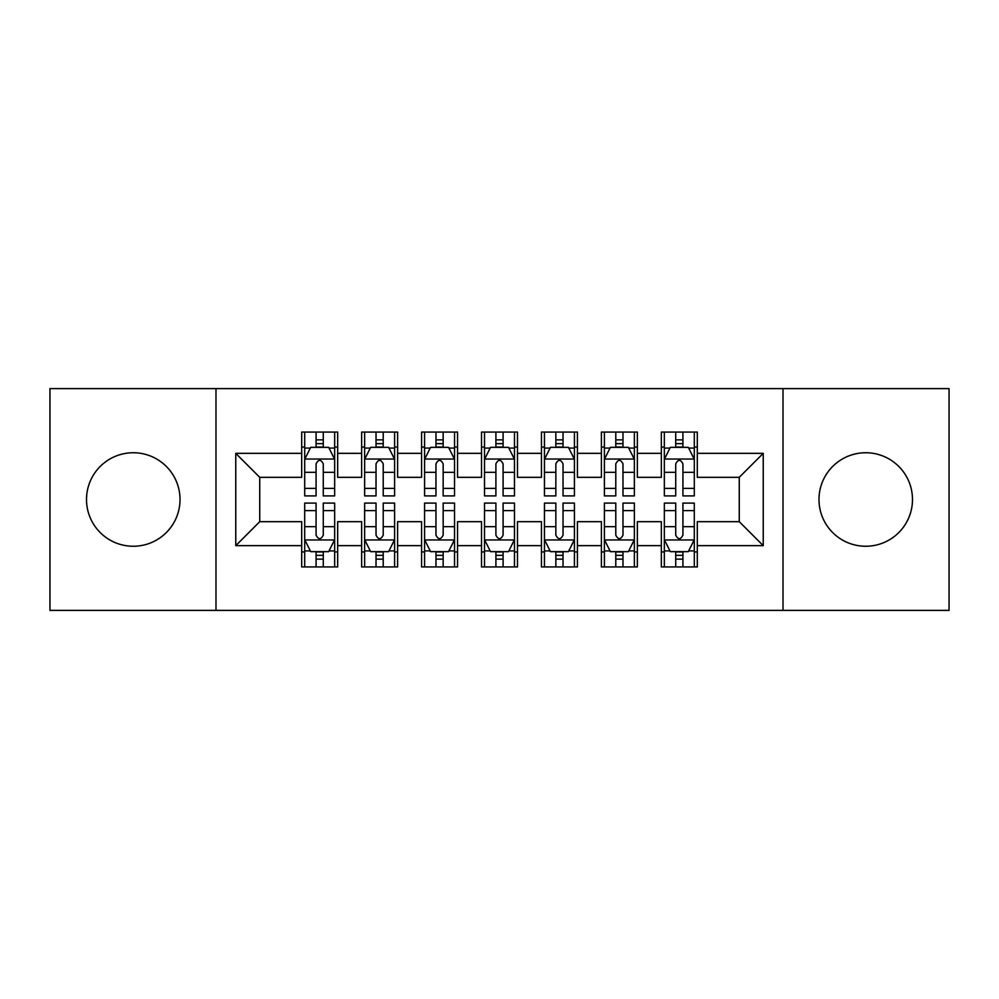 <?xml version="1.0" encoding="UTF-8"?>
<svg xmlns="http://www.w3.org/2000/svg" width="999" height="999" viewBox="0 0 999 999"><rect width="100%" height="100%" fill="white"/><g stroke="black" fill="none" stroke-linecap="round" stroke-linejoin="round"><path stroke-width="1.5" d="M865.733 452.747A46.753 46.753 0 0 0 818.98 499.5A46.753 46.753 0 0 0 865.733 546.253A46.753 46.753 0 0 0 912.487 499.5A46.753 46.753 0 0 0 865.733 452.747M133.267 452.747A46.753 46.753 0 0 0 86.513 499.5A46.753 46.753 0 0 0 133.267 546.253A46.753 46.753 0 0 0 180.02 499.5A46.753 46.753 0 0 0 133.267 452.747M783.016 610.389L949.05 610.389L949.05 388.611L783.016 388.611L783.016 610.389L215.984 610.389L215.984 388.611L49.95 388.611L49.95 610.389L215.984 610.389M783.016 388.611L215.984 388.611M235.764 545.654L235.764 453.346L301.698 453.346L301.698 477.322L259.74 477.322L259.74 521.678L235.764 545.654L301.698 545.654L301.698 566.933L337.662 566.933L337.662 545.654L361.638 545.654L361.638 566.933L397.602 566.933L397.602 545.654L421.578 545.654L421.578 566.933L457.542 566.933L457.542 545.654L481.518 545.654L481.518 566.933L517.482 566.933L517.482 545.654L541.458 545.654L541.458 566.933L577.422 566.933L577.422 545.654L601.398 545.654L601.398 566.933L637.362 566.933L637.362 545.654L661.338 545.654L661.338 566.933L697.302 566.933L697.302 521.678L739.26 521.678L739.26 477.322L697.302 477.322L697.302 453.346L763.236 453.346L763.236 545.654L697.302 545.654M697.302 453.346L697.302 432.067L661.338 432.067L661.338 453.346L637.362 453.346L637.362 432.067L601.398 432.067L601.398 453.346L577.422 453.346L577.422 432.067L541.458 432.067L541.458 453.346L517.482 453.346L517.482 432.067L481.518 432.067L481.518 453.346L457.542 453.346L457.542 432.067L421.578 432.067L421.578 453.346L397.602 453.346L397.602 432.067L361.638 432.067L361.638 453.346L337.662 453.346L337.662 432.067L301.698 432.067L301.698 453.346M637.362 545.654L637.362 521.678L661.338 521.678L661.338 545.654M763.236 453.346L739.26 477.322M577.422 545.654L577.422 521.678L601.398 521.678L601.398 545.654M661.338 453.346L661.338 477.322L637.362 477.322L637.362 453.346M517.482 545.654L517.482 521.678L541.458 521.678L541.458 545.654M601.398 453.346L601.398 477.322L577.422 477.322L577.422 453.346M457.542 545.654L457.542 521.678L481.518 521.678L481.518 545.654M541.458 453.346L541.458 477.322L517.482 477.322L517.482 453.346M397.602 545.654L397.602 521.678L421.578 521.678L421.578 545.654M481.518 453.346L481.518 477.322L457.542 477.322L457.542 453.346M337.662 545.654L337.662 521.678L361.638 521.678L361.638 545.654M421.578 453.346L421.578 477.322L397.602 477.322L397.602 453.346M259.74 521.678L301.698 521.678L301.698 545.654M361.638 453.346L361.638 477.322L337.662 477.322L337.662 453.346M661.338 447.053L664.335 447.053M694.305 447.053L697.302 447.053M601.398 447.053L604.395 447.053M634.365 447.053L637.362 447.053M541.458 447.053L544.455 447.053M574.425 447.053L577.422 447.053M481.518 447.053L484.515 447.053M514.485 447.053L517.482 447.053M421.578 447.053L424.575 447.053M454.545 447.053L457.542 447.053M361.638 447.053L364.635 447.053M394.605 447.053L397.602 447.053M301.698 447.053L304.695 447.053M334.665 447.053L337.662 447.053M301.698 551.947L304.695 551.947M334.665 551.947L337.662 551.947M361.638 551.947L364.635 551.947M394.605 551.947L397.602 551.947M421.578 551.947L424.575 551.947M454.545 551.947L457.542 551.947M481.518 551.947L484.515 551.947M514.485 551.947L517.482 551.947M541.458 551.947L544.455 551.947M574.425 551.947L577.422 551.947M601.398 551.947L604.395 551.947M634.365 551.947L637.362 551.947M661.338 551.947L664.335 551.947M694.305 551.947L697.302 551.947M235.764 453.346L259.74 477.322M739.26 521.678L763.236 545.654M323.276 439.86L316.084 439.86M334.665 488.386L323.276 488.386L323.276 495.904L334.665 495.904L334.665 459.34L328.671 447.352L310.689 447.352L304.695 459.34L304.695 495.904L316.084 495.904L316.084 488.386L304.695 488.386M304.695 459.34L304.695 432.067M334.665 459.34L334.665 432.067M316.084 447.352L316.084 432.067M323.276 432.067L323.276 447.352M323.276 488.386L323.276 463.836C320.879 459.215 318.481 459.215 316.084 463.836L316.084 488.386M323.276 447.053L316.084 447.053M316.084 559.14L323.276 559.14M304.695 510.614L316.084 510.614L316.084 503.096L304.695 503.096L304.695 539.66L310.689 551.648L328.671 551.648L334.665 539.66L334.665 503.096L323.276 503.096L323.276 510.614L334.665 510.614M334.665 539.66L334.665 566.933M304.695 539.66L304.695 566.933M323.276 551.648L323.276 566.933M316.084 566.933L316.084 551.648M316.084 510.614L316.084 535.164C318.481 539.785 320.879 539.785 323.276 535.164L323.276 510.614M316.084 551.947L323.276 551.947M383.216 439.86L376.024 439.86M394.605 488.386L383.216 488.386L383.216 495.904L394.605 495.904L394.605 459.34L388.611 447.352L370.629 447.352L364.635 459.34L364.635 495.904L376.024 495.904L376.024 488.386L364.635 488.386M364.635 459.34L364.635 432.067M394.605 459.34L394.605 432.067M376.024 447.352L376.024 432.067M383.216 432.067L383.216 447.352M383.216 488.386L383.216 463.836C380.819 459.215 378.421 459.215 376.024 463.836L376.024 488.386M383.216 447.053L376.024 447.053M443.156 439.86L435.964 439.86M454.545 488.386L443.156 488.386L443.156 495.904L454.545 495.904L454.545 459.34L448.551 447.352L430.569 447.352L424.575 459.34L424.575 495.904L435.964 495.904L435.964 488.386L424.575 488.386M424.575 459.34L424.575 432.067M454.545 459.34L454.545 432.067M435.964 447.352L435.964 432.067M443.156 432.067L443.156 447.352M443.156 488.386L443.156 463.836C440.759 459.215 438.361 459.215 435.964 463.836L435.964 488.386M443.156 447.053L435.964 447.053M376.024 559.14L383.216 559.14M364.635 510.614L376.024 510.614L376.024 503.096L364.635 503.096L364.635 539.66L370.629 551.648L388.611 551.648L394.605 539.66L394.605 503.096L383.216 503.096L383.216 510.614L394.605 510.614M394.605 539.66L394.605 566.933M364.635 539.66L364.635 566.933M383.216 551.648L383.216 566.933M376.024 566.933L376.024 551.648M376.024 510.614L376.024 535.164C378.421 539.785 380.819 539.785 383.216 535.164L383.216 510.614M376.024 551.947L383.216 551.947M435.964 559.14L443.156 559.14M424.575 510.614L435.964 510.614L435.964 503.096L424.575 503.096L424.575 539.66L430.569 551.648L448.551 551.648L454.545 539.66L454.545 503.096L443.156 503.096L443.156 510.614L454.545 510.614M454.545 539.66L454.545 566.933M424.575 539.66L424.575 566.933M443.156 551.648L443.156 566.933M435.964 566.933L435.964 551.648M435.964 510.614L435.964 535.164C438.361 539.785 440.759 539.785 443.156 535.164L443.156 510.614M435.964 551.947L443.156 551.947M503.096 439.86L495.904 439.86M514.485 488.386L503.096 488.386L503.096 495.904L514.485 495.904L514.485 459.34L508.491 447.352L490.509 447.352L484.515 459.34L484.515 495.904L495.904 495.904L495.904 488.386L484.515 488.386M484.515 459.34L484.515 432.067M514.485 459.34L514.485 432.067M495.904 447.352L495.904 432.067M503.096 432.067L503.096 447.352M503.096 488.386L503.096 463.836C500.699 459.215 498.301 459.215 495.904 463.836L495.904 488.386M503.096 447.053L495.904 447.053M563.036 439.86L555.844 439.86M574.425 488.386L563.036 488.386L563.036 495.904L574.425 495.904L574.425 459.34L568.431 447.352L550.449 447.352L544.455 459.34L544.455 495.904L555.844 495.904L555.844 488.386L544.455 488.386M544.455 459.34L544.455 432.067M574.425 459.34L574.425 432.067M555.844 447.352L555.844 432.067M563.036 432.067L563.036 447.352M563.036 488.386L563.036 463.836C560.639 459.215 558.241 459.215 555.844 463.836L555.844 488.386M563.036 447.053L555.844 447.053M495.904 559.14L503.096 559.14M484.515 510.614L495.904 510.614L495.904 503.096L484.515 503.096L484.515 539.66L490.509 551.648L508.491 551.648L514.485 539.66L514.485 503.096L503.096 503.096L503.096 510.614L514.485 510.614M514.485 539.66L514.485 566.933M484.515 539.66L484.515 566.933M503.096 551.648L503.096 566.933M495.904 566.933L495.904 551.648M495.904 510.614L495.904 535.164C498.301 539.785 500.699 539.785 503.096 535.164L503.096 510.614M495.904 551.947L503.096 551.947M555.844 559.14L563.036 559.14M544.455 510.614L555.844 510.614L555.844 503.096L544.455 503.096L544.455 539.66L550.449 551.648L568.431 551.648L574.425 539.66L574.425 503.096L563.036 503.096L563.036 510.614L574.425 510.614M574.425 539.66L574.425 566.933M544.455 539.66L544.455 566.933M563.036 551.648L563.036 566.933M555.844 566.933L555.844 551.648M555.844 510.614L555.844 535.164C558.241 539.785 560.639 539.785 563.036 535.164L563.036 510.614M555.844 551.947L563.036 551.947M622.976 439.86L615.784 439.86M634.365 488.386L622.976 488.386L622.976 495.904L634.365 495.904L634.365 459.34L628.371 447.352L610.389 447.352L604.395 459.34L604.395 495.904L615.784 495.904L615.784 488.386L604.395 488.386M604.395 459.34L604.395 432.067M634.365 459.34L634.365 432.067M615.784 447.352L615.784 432.067M622.976 432.067L622.976 447.352M622.976 488.386L622.976 463.836C620.579 459.215 618.181 459.215 615.784 463.836L615.784 488.386M622.976 447.053L615.784 447.053M615.784 559.14L622.976 559.14M604.395 510.614L615.784 510.614L615.784 503.096L604.395 503.096L604.395 539.66L610.389 551.648L628.371 551.648L634.365 539.66L634.365 503.096L622.976 503.096L622.976 510.614L634.365 510.614M634.365 539.66L634.365 566.933M604.395 539.66L604.395 566.933M622.976 551.648L622.976 566.933M615.784 566.933L615.784 551.648M615.784 510.614L615.784 535.164C618.181 539.785 620.579 539.785 622.976 535.164L622.976 510.614M615.784 551.947L622.976 551.947M682.916 439.86L675.724 439.86M694.305 488.386L682.916 488.386L682.916 495.904L694.305 495.904L694.305 459.34L688.311 447.352L670.329 447.352L664.335 459.34L664.335 495.904L675.724 495.904L675.724 488.386L664.335 488.386M664.335 459.34L664.335 432.067M694.305 459.34L694.305 432.067M675.724 447.352L675.724 432.067M682.916 432.067L682.916 447.352M682.916 488.386L682.916 463.836C680.519 459.215 678.121 459.215 675.724 463.836L675.724 488.386M682.916 447.053L675.724 447.053M675.724 559.14L682.916 559.14M664.335 510.614L675.724 510.614L675.724 503.096L664.335 503.096L664.335 539.66L670.329 551.648L688.311 551.648L694.305 539.66L694.305 503.096L682.916 503.096L682.916 510.614L694.305 510.614M694.305 539.66L694.305 566.933M664.335 539.66L664.335 566.933M682.916 551.648L682.916 566.933M675.724 566.933L675.724 551.648M675.724 510.614L675.724 535.164C678.121 539.785 680.519 539.785 682.916 535.164L682.916 510.614M675.724 551.947L682.916 551.947M334.515 459.041L304.845 459.041M304.695 448.076L310.327 448.076M329.033 448.076L334.665 448.076M316.084 472.327L304.695 472.327M334.665 472.327L323.276 472.327M323.276 443.668L316.084 443.668M304.845 539.959L334.515 539.959M334.665 550.924L329.033 550.924M310.327 550.924L304.695 550.924M323.276 526.673L334.665 526.673M304.695 526.673L316.084 526.673M316.084 555.332L323.276 555.332M394.455 459.041L364.785 459.041M364.635 448.076L370.267 448.076M388.973 448.076L394.605 448.076M376.024 472.327L364.635 472.327M394.605 472.327L383.216 472.327M383.216 443.668L376.024 443.668M454.395 459.041L424.725 459.041M424.575 448.076L430.207 448.076M448.913 448.076L454.545 448.076M435.964 472.327L424.575 472.327M454.545 472.327L443.156 472.327M443.156 443.668L435.964 443.668M364.785 539.959L394.455 539.959M394.605 550.924L388.973 550.924M370.267 550.924L364.635 550.924M383.216 526.673L394.605 526.673M364.635 526.673L376.024 526.673M376.024 555.332L383.216 555.332M424.725 539.959L454.395 539.959M454.545 550.924L448.913 550.924M430.207 550.924L424.575 550.924M443.156 526.673L454.545 526.673M424.575 526.673L435.964 526.673M435.964 555.332L443.156 555.332M514.335 459.041L484.665 459.041M484.515 448.076L490.147 448.076M508.853 448.076L514.485 448.076M495.904 472.327L484.515 472.327M514.485 472.327L503.096 472.327M503.096 443.668L495.904 443.668M574.275 459.041L544.605 459.041M544.455 448.076L550.087 448.076M568.793 448.076L574.425 448.076M555.844 472.327L544.455 472.327M574.425 472.327L563.036 472.327M563.036 443.668L555.844 443.668M484.665 539.959L514.335 539.959M514.485 550.924L508.853 550.924M490.147 550.924L484.515 550.924M503.096 526.673L514.485 526.673M484.515 526.673L495.904 526.673M495.904 555.332L503.096 555.332M544.605 539.959L574.275 539.959M574.425 550.924L568.793 550.924M550.087 550.924L544.455 550.924M563.036 526.673L574.425 526.673M544.455 526.673L555.844 526.673M555.844 555.332L563.036 555.332M634.215 459.041L604.545 459.041M604.395 448.076L610.027 448.076M628.733 448.076L634.365 448.076M615.784 472.327L604.395 472.327M634.365 472.327L622.976 472.327M622.976 443.668L615.784 443.668M604.545 539.959L634.215 539.959M634.365 550.924L628.733 550.924M610.027 550.924L604.395 550.924M622.976 526.673L634.365 526.673M604.395 526.673L615.784 526.673M615.784 555.332L622.976 555.332M694.155 459.041L664.485 459.041M664.335 448.076L669.967 448.076M688.673 448.076L694.305 448.076M675.724 472.327L664.335 472.327M694.305 472.327L682.916 472.327M682.916 443.668L675.724 443.668M664.485 539.959L694.155 539.959M694.305 550.924L688.673 550.924M669.967 550.924L664.335 550.924M682.916 526.673L694.305 526.673M664.335 526.673L675.724 526.673M675.724 555.332L682.916 555.332"/></g></svg>
